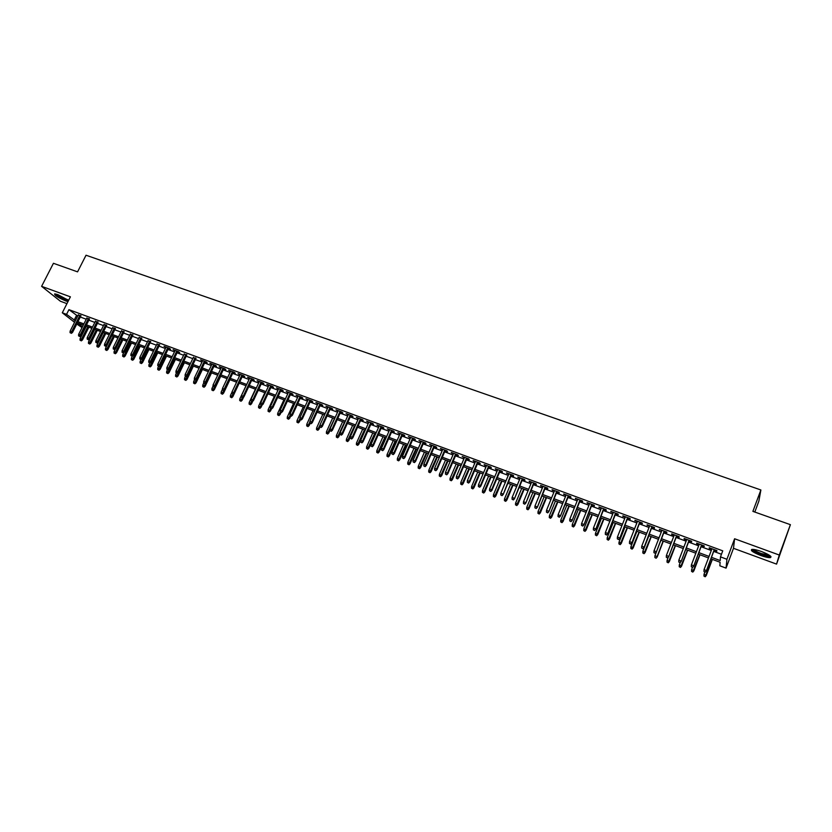 <?xml version="1.0" encoding="UTF-8"?>
<svg xmlns="http://www.w3.org/2000/svg" width="832" height="832" viewBox="0 0 832 832"><rect width="100%" height="100%" fill="white"/><g stroke="black" fill="none" stroke-linecap="round" stroke-linejoin="round"><path stroke-width="1.25" d="M68.588 300.383L57.938 294.674L54.621 293.894C54.506 295.36 58.219 297.7 65.759 300.924L67.964 301.6M760.687 555.464C765.097 557.034 768.31 557.762 770.318 557.638C772.304 556.722 769.392 554.694 761.571 551.554C757.151 549.983 753.948 549.266 751.982 549.39C750.027 550.326 752.929 552.344 760.687 555.464M86.143 326.154L84.625 328.567M82.035 327.6L76.773 324.033M754.801 512.044L758.857 501.155L760.885 489.965L86.029 255.226L77.563 271.856L53.435 263.297L41.6 286.333L60.393 301.236L66.934 303.638M760.885 489.965L752.887 511.368L790.4 524.67L776.568 564.117L779.282 555.038L734.604 538.762L726.918 559.27L726.066 568.121L719.857 565.802L720.106 562.266L710.902 558.834M734.604 538.762L733.491 548.309L776.568 564.117M733.491 548.309L726.066 568.121M790.4 524.67L779.282 555.038M80.777 316.087L78.187 315.13M89.305 319.249L86.715 318.292M97.895 322.421L95.306 321.464M106.527 325.614L103.948 324.657M115.222 328.827L112.632 327.87M123.958 332.051L121.378 331.105M132.756 335.306L130.166 334.35M141.606 338.572L139.017 337.626M150.509 341.869L147.919 340.912M159.463 345.176L156.874 344.219M168.47 348.504L170.55 349.274L169.458 348.327L164.029 346.32L165.89 347.558M177.528 351.853L179.629 352.633L178.547 351.686L173.087 349.669L174.949 350.906M186.649 355.233L184.07 354.276M195.832 358.623L193.253 357.666M205.057 362.034L207.178 362.814L206.149 361.878L200.585 359.83L202.488 361.078M214.354 365.466L216.486 366.257L215.467 365.321L209.872 363.262L211.775 364.51M223.694 368.919L225.836 369.71L224.838 368.784L219.211 366.704L221.125 367.973M233.106 372.403L235.258 373.194L234.27 372.268L228.602 370.178L230.537 371.446M242.57 375.898L244.733 376.698L243.766 375.783L238.056 373.672L240.001 374.951M252.096 379.413L254.259 380.224L253.313 379.309L247.572 377.187L249.527 378.466M261.674 382.959L263.858 383.77L262.922 382.855L257.15 380.723L259.106 382.013M271.315 386.526L273.51 387.338L272.594 386.433L266.791 384.29L268.757 385.58M281.029 390.114L283.223 390.926L282.329 390.031L276.484 387.868L278.46 389.168M290.794 393.723L293.01 394.534L292.126 393.65L286.239 391.477L288.226 392.777M300.622 397.353L302.848 398.174L301.985 397.29L296.057 395.096L298.064 396.406M310.513 401.014L312.749 401.835L311.906 400.951L305.947 398.757L307.954 400.067M320.466 404.695L322.712 405.517L321.89 404.643L315.89 402.428L317.907 403.749M330.491 408.398L332.738 409.23L331.937 408.356L325.905 406.13L327.933 407.451M340.569 412.121L342.836 412.963L342.056 412.09L335.972 409.843L338.021 411.174M350.719 415.875L352.997 416.718L352.227 415.854L346.112 413.598L348.171 414.929M360.932 419.65L363.22 420.493L362.482 419.64L356.325 417.362L358.384 418.704M371.218 423.446L373.516 424.299L372.788 423.446L366.59 421.158L368.67 422.51M381.566 427.274L383.874 428.126L383.167 427.284L376.938 424.975L379.018 426.338M391.976 431.122L394.306 431.985L393.619 431.142L387.338 428.823L389.438 430.186M402.459 435.001L404.799 435.864L404.134 435.032L397.821 432.692L399.932 434.065M413.015 438.901L415.366 439.764L414.721 438.942L408.366 436.592L410.488 437.965M423.644 442.832L425.994 443.695L425.381 442.874L418.974 440.513L421.117 441.896M434.335 446.784L436.706 447.658L436.103 446.836L429.666 444.465L431.808 445.848M445.099 450.757L447.481 451.641L446.909 450.83L440.419 448.438L442.582 449.831M455.936 454.761L458.328 455.645L457.777 454.844L451.246 452.431L453.419 453.835M466.846 458.796L469.258 459.69L468.728 458.89L462.145 456.466L464.329 457.87M477.838 462.862L480.251 463.746L479.742 462.966L473.127 460.512L475.322 461.926M488.894 466.95L491.317 467.844L490.838 467.064L484.172 464.599L486.387 466.014M500.022 471.058L502.466 471.962L502.008 471.182L495.3 468.707L497.515 470.132M511.233 475.207L513.687 476.112L513.25 475.342L506.501 472.846L508.726 474.282M522.517 479.378L524.982 480.282L524.576 479.523L517.774 477.017L520.021 478.452M533.884 483.579L536.359 484.494L535.974 483.735L529.121 481.208L531.388 482.654M545.324 487.802L547.81 488.727L547.456 487.978L540.561 485.43L542.828 486.886M556.837 492.066L559.343 492.991L559.01 492.242L552.063 489.684L554.351 491.14M568.433 496.35L570.96 497.276L570.648 496.548L563.659 493.969L565.958 495.435M580.112 500.666L582.65 501.602L582.369 500.874L575.328 498.274L577.637 499.751M591.874 505.014L594.422 505.95L594.173 505.232L587.08 502.622L589.41 504.098M603.72 509.392L606.278 510.338L606.05 509.631L598.915 506.99L601.255 508.477M615.649 513.802L618.218 514.748L618.02 514.051L610.834 511.389L613.184 512.886M627.661 518.242L630.24 519.189L630.074 518.502L622.825 515.83L625.196 517.327M639.756 522.704L642.356 523.671L642.21 522.985L634.92 520.291L637.302 521.799M651.934 527.207L654.545 528.174L654.43 527.498L647.088 524.784L649.49 526.302M664.196 531.742L666.827 532.719L666.744 532.043L659.35 529.318L661.762 530.847M676.551 536.307L679.193 537.285L679.141 536.63L671.694 533.874L671.767 534.539L674.118 535.413M689 540.914L691.652 541.892L691.631 541.247L684.122 538.47L684.174 539.126L686.566 540.01M701.532 545.542L704.205 546.53L704.205 545.886L696.644 543.098L696.665 543.743L699.109 544.648M711.464 557.315L720.221 560.57L720.481 556.878L722.748 550.846L68.931 309.65L77.719 316.066M80.309 317.023L86.247 319.218M88.837 320.174L94.838 322.4M97.427 323.357L103.48 325.593M106.059 326.55L112.164 328.806M114.754 329.763L120.91 332.041M123.49 332.998L129.709 335.296M132.288 336.253L138.549 338.572M141.138 339.529L147.451 341.869M150.041 342.826L156.406 345.176M158.995 346.133L165.422 348.514M168.002 349.471L174.481 351.863M177.06 352.82L183.602 355.243M186.181 356.2L192.785 358.644M195.364 359.59L202.02 362.055M204.589 363.012L211.307 365.498M213.886 366.444L220.657 368.95M223.236 369.907L230.069 372.434M232.638 373.381L239.533 375.939M242.102 376.886L249.059 379.465M251.628 380.411L258.648 383.011M261.206 383.958L268.289 386.578M270.858 387.525L277.992 390.166M280.561 391.113L287.768 393.786M290.326 394.732L297.596 397.426M300.154 398.372L307.486 401.086M310.045 402.033L317.45 404.768M319.998 405.714L327.465 408.47M330.023 409.417L337.553 412.204M340.101 413.15L347.703 415.958M350.251 416.905L357.926 419.744M360.474 420.69L368.212 423.55M370.75 424.486L378.56 427.378M381.098 428.324L388.981 431.236M391.518 432.172L399.464 435.115M402.002 436.051L410.02 439.026M412.558 439.962L420.649 442.957M423.176 443.893L431.35 446.909M433.878 447.845L442.114 450.892M444.642 451.828L452.962 454.906M455.478 455.842L463.871 458.942M466.388 459.878L474.864 463.008M477.37 463.944L485.919 467.106M488.436 468.031L497.058 471.224M499.564 472.15L508.269 475.374M510.775 476.299L519.563 479.554M522.059 480.48L530.93 483.756M533.426 484.682L542.37 487.989M544.866 488.914L553.904 492.253M556.379 493.178L565.5 496.548M567.986 497.463L577.19 500.874M579.665 501.79L588.952 505.232M591.427 506.137L600.798 509.61M603.273 510.526L612.737 514.03M615.191 514.935L624.749 518.471M627.203 519.386L636.854 522.954M639.298 523.858L649.033 527.457M651.487 528.362L661.305 532.002M663.749 532.906L673.67 536.578M676.104 537.472L686.119 541.185M688.553 542.079L698.662 545.823M701.085 546.718L711.287 550.493M713.71 551.387L721.458 554.258M714.158 550.212L716.841 551.2L716.872 550.566L709.259 547.758L709.249 548.392L711.734 549.318M74.558 322.317L62.296 312.78L70.398 296.826L41.6 286.333M62.296 312.78L66.55 314.361L75.358 320.726M68.931 309.65L66.55 314.361M720.481 556.878L726.918 559.27M83.294 325.094L77.584 322.962L82.462 326.768M708.479 557.929L698.266 554.133M695.843 553.228L685.724 549.463M683.301 548.558L673.275 544.825M670.842 543.92L660.92 540.218L654.94 555.734L657.114 556.556L663.114 541.039M658.476 539.313L648.648 535.652M646.194 534.737L636.459 531.107M634.005 530.202L624.364 526.604M621.899 525.689L612.342 522.132M609.877 521.217L600.413 517.681M597.948 516.766L588.567 513.271M586.092 512.356L576.794 508.893M574.319 507.967L565.115 504.535M562.63 503.62L553.509 500.219M551.023 499.294L541.986 495.924M539.5 494.998L530.546 491.66M528.05 490.734L519.178 487.427M516.682 486.502L507.884 483.226M505.388 482.29L496.673 479.055M494.166 478.119L485.534 474.906M483.028 473.97L474.479 470.787M471.962 469.851L463.486 466.69M460.97 465.754L452.577 462.623M450.06 461.687L441.74 458.588M439.213 457.652L430.966 454.574M428.438 453.638L420.264 450.59M417.737 449.654L409.646 446.638M407.108 445.692L399.09 442.707M396.552 441.761L388.596 438.797M386.058 437.85L378.175 434.918M375.638 433.971L367.827 431.059M365.29 430.113L357.542 427.232M354.994 426.286L347.329 423.426M344.781 422.479L337.178 419.65M334.63 418.694L327.09 415.896M324.532 414.939L317.065 412.162M314.517 411.206L307.112 408.45M304.554 407.503L297.222 404.768M294.663 403.811L287.394 401.107M284.825 400.15L277.618 397.467M275.059 396.51L267.914 393.848M265.346 392.902L258.263 390.26M255.705 389.303L248.685 386.693M246.116 385.736L239.158 383.146M236.59 382.19L229.694 379.621M227.115 378.664L220.282 376.116M217.714 375.159L210.933 372.632M208.364 371.675L201.646 369.169M199.066 368.212L192.41 365.737M189.831 364.77L183.238 362.315M180.658 361.358L174.117 358.914M171.538 357.958L165.048 355.545M162.469 354.578L156.042 352.186M153.462 351.229L147.087 348.847M144.498 347.89L138.185 345.54M135.595 344.573L129.334 342.243M126.755 341.276L120.536 338.967M117.957 338L111.8 335.712M109.21 334.745L103.106 332.478M100.526 331.51L94.474 329.254M91.884 328.297L85.883 326.061M77.948 321.693L83.897 323.898M86.486 324.865L92.487 327.09M95.077 328.058L101.119 330.304M103.709 331.271L109.814 333.538M112.403 334.506L118.56 336.794M121.139 337.75L127.348 340.059M129.938 341.026L136.198 343.356M138.788 344.313L145.101 346.663M147.68 347.62L154.055 349.991M156.634 350.958L163.072 353.35M165.651 354.307L172.13 356.72M174.71 357.677L181.251 360.11M183.83 361.067L190.434 363.522M193.014 364.489L199.67 366.964M202.249 367.921L208.957 370.417M211.536 371.374L218.306 373.89M220.886 374.847L227.718 377.395M230.287 378.352L237.182 380.91M239.751 381.867L246.709 384.457M249.278 385.414L256.298 388.024M258.866 388.981L265.949 391.612M268.507 392.569L275.652 395.221M278.221 396.178L285.428 398.861M287.986 399.807L295.256 402.511M297.814 403.468L305.157 406.193M307.705 407.15L315.11 409.895M317.668 410.852L325.135 413.629M327.683 414.575L335.223 417.373M337.771 418.33L345.374 421.158M347.922 422.105L355.597 424.954M358.134 425.901L365.882 428.782M368.42 429.728L376.23 432.63M378.768 433.576L386.651 436.509M389.189 437.455L397.145 440.409M399.682 441.355L407.701 444.34M410.238 445.276L418.33 448.292M420.857 449.228L429.031 452.265M431.558 453.211L439.806 456.279M442.322 457.215L450.642 460.314M453.17 461.25L461.562 464.37M464.079 465.306L472.555 468.458M475.062 469.394L483.621 472.576M486.127 473.502L494.759 476.715M497.266 477.651L505.97 480.886M508.477 481.822L517.265 485.087M519.761 486.013L528.632 489.32M531.128 490.246L540.082 493.574M542.568 494.499L551.606 497.858M554.091 498.784L563.222 502.174M565.698 503.1L574.902 506.522M577.377 507.447L586.674 510.9M589.15 511.826L598.53 515.31M600.995 516.225L610.459 519.75M612.924 520.666L622.482 524.222M624.936 525.138L634.587 528.726M637.042 529.63L646.776 533.26M649.22 534.165L659.048 537.826M661.492 538.73L671.414 542.422M673.858 543.327L683.873 547.05M686.306 547.955L696.415 551.72M698.838 552.625L709.051 556.421M76.461 315.598L74.11 320.258M709.457 547.83L709.249 548.392M696.873 543.182L696.665 543.743M684.382 538.564L684.174 539.126M671.975 533.988L671.767 534.539M659.662 529.433L659.454 529.984M647.431 524.919L647.223 525.47M635.294 520.426L635.076 520.978M623.241 515.975L623.022 516.526M611.26 511.555L611.042 512.096M599.373 507.156L599.154 507.707M587.569 502.798L587.35 503.339M575.838 498.462L575.63 499.002M564.2 494.166L563.982 494.697M552.635 489.892L552.417 490.422M541.154 485.649L540.935 486.179M529.745 481.437L529.526 481.967M518.419 477.246L518.201 477.776M507.166 473.096L506.948 473.616M495.986 468.967L495.768 469.487M484.89 464.859L484.671 465.39M473.866 460.793L473.647 461.313M452.036 452.722L451.818 453.242M441.23 448.729L441.012 449.249M705.234 571.979L703.966 571.501L705.234 572.208L706.337 570.513L704.049 569.65L711.953 548.746M714.23 549.598L706.326 570.939L714.366 549.64M705.234 572.208L706.326 570.939M704.049 569.65L703.966 571.501M703.945 576.087L705.193 576.774L703.945 576.087L704.028 574.267L706.264 575.526L712.358 559.374M705.193 576.555L712.223 559.333M704.028 574.267L704.86 572.073M706.264 575.526L705.193 576.774M770.151 555.786L769.995 555.963C768.706 556.452 765.731 555.88 761.093 554.247C755.82 552.209 753.064 550.586 752.835 549.37M753.813 549.463C754.801 550.649 757.318 552.011 761.342 553.54L769.34 555.214M751.702 549.442C752.918 550.909 756.038 552.604 761.041 554.497C765.419 556.057 768.612 556.785 770.609 556.66L770.973 556.587M68.557 300.446C66.695 300.394 63.544 299.135 59.103 296.67L55.713 293.998M56.794 294.278L59.571 296.244L67.756 299.738M54.933 293.883L58.635 296.608L68.349 300.862M692.588 567.206L691.319 566.738L692.598 567.445L693.68 565.75L691.402 564.897L699.317 544.086M701.584 544.918L693.69 566.176L701.74 544.981M692.598 567.445L693.69 566.176M691.402 564.897L691.319 566.738M680.025 562.474L678.766 562.006L680.046 562.713L681.106 561.018L678.85 560.175L686.785 539.448M689.031 540.28L681.148 561.454L689.208 540.353M680.046 562.713L681.148 561.454M678.85 560.175L678.766 562.006M667.545 557.773L666.307 557.305L667.586 558.022L668.626 556.327L666.39 555.485L674.336 534.851M676.572 535.683L668.689 556.764L676.77 535.756M667.586 558.022L668.689 556.764M666.39 555.485L666.307 557.305M655.169 553.114L653.931 552.646L655.21 553.363L656.24 551.658L654.014 550.826L661.97 530.286M664.196 531.107L656.313 552.115L664.414 531.19M655.21 553.363L656.313 552.115M654.014 550.826L653.931 552.646M691.548 571.397L692.796 572.094L691.548 571.397L691.631 569.587L693.867 570.846L699.972 554.767M692.786 571.865L699.816 554.705M691.631 569.587L692.463 567.393M693.867 570.846L692.796 572.094M679.234 566.738L680.482 567.434L679.234 566.738L679.307 564.938L681.554 566.197L687.669 550.181M680.462 567.206L687.502 550.118M679.307 564.938L680.254 562.474M681.554 566.197L680.482 567.434M667.004 562.11L668.252 562.806L667.004 562.11L667.087 560.321L669.334 561.579L675.459 545.636M668.221 562.578L675.262 545.563M667.087 560.321L668.262 557.242M669.334 561.579L668.252 562.806M656.074 557.981L654.857 557.523L656.115 558.22L657.197 556.993L663.333 541.122M654.857 557.523L654.94 555.734M657.197 556.993L656.115 558.22M642.876 548.475L641.649 548.018L642.928 548.725L643.937 547.03L641.732 546.208L649.698 525.751M651.903 526.562L644.03 547.487L652.142 526.656M642.928 548.725L644.03 547.487M641.732 546.208L641.649 548.018M642.803 552.968L644.062 553.665L642.803 552.968L642.876 551.19L645.143 552.438L651.29 536.63M643.999 553.415L651.061 536.546M642.876 551.19L648.898 535.746M645.143 552.438L644.062 553.665M630.666 543.878L629.45 543.421L630.729 544.138L631.717 542.433L629.533 541.611L637.52 521.248M639.704 522.059L631.842 542.901L639.964 522.153M630.729 544.138L631.842 542.901M629.533 541.611L629.45 543.421M630.822 548.434L632.091 549.13L630.822 548.434L630.906 546.666L633.173 547.924L639.33 532.178M632.018 548.891L639.08 532.085M630.906 546.666L636.927 531.284M633.173 547.924L632.091 549.13M618.54 539.313L617.334 538.855L618.623 539.573L619.59 537.878L617.417 537.056L625.414 516.776M627.588 517.587L619.736 538.346L627.869 517.691M618.623 539.573L619.736 538.346M617.417 537.056L617.334 538.855M618.935 543.941L620.194 544.638L618.935 543.941L619.018 542.173L621.286 543.431L627.453 527.758M620.121 544.388L627.182 527.654M619.018 542.173L625.05 526.864M621.286 543.431L620.194 544.638M606.507 534.778L605.311 534.321L606.601 535.038L607.547 533.343L605.384 532.532L613.402 512.346M615.555 513.136L607.714 533.811L615.867 513.25M606.601 535.038L607.714 533.811M605.384 532.532L605.311 534.321M607.131 539.479L608.39 540.176L607.131 539.479L607.204 537.711L609.482 538.97L615.659 523.37M608.306 539.916L615.368 523.255M607.204 537.711L613.246 522.465M609.482 538.97L608.39 540.176M594.558 530.275L593.362 529.828L594.662 530.535L595.587 528.84L593.445 528.039L601.474 507.936M603.616 508.726L595.774 529.318L603.938 508.841M594.662 530.535L595.774 529.318M593.445 528.039L593.362 529.828M595.4 535.038L596.669 535.735L595.4 535.038L595.483 533.291L597.761 534.539L603.949 519.002M596.565 535.486L603.637 518.887M595.483 533.291L601.536 518.107M597.761 534.539L596.669 535.735M582.691 525.803L581.506 525.356L582.795 526.074L583.71 524.378L581.589 523.578L589.628 503.558M591.75 504.348L583.918 524.857L592.093 504.473M582.795 526.074L583.918 524.857M581.589 523.578L581.506 525.356M583.752 530.639L585.021 531.336L583.752 530.639L583.835 528.892L586.113 530.15L592.311 514.665M584.917 531.076L591.978 514.55M583.835 528.892L589.898 513.77M586.113 530.15L585.021 531.336M570.898 521.362L569.733 520.915L571.022 521.633L571.927 519.938L569.806 519.147L577.855 499.21M579.966 499.99L572.146 520.426L580.33 500.126M571.022 521.633L572.146 520.426M569.806 519.147L569.733 520.915M572.187 526.261L573.456 526.958L572.187 526.261L572.27 524.524L574.558 525.782L580.757 510.37M573.342 526.698L580.414 510.234M572.27 524.524L578.334 509.465M574.558 525.782L573.456 526.958M559.198 516.953L558.033 516.516L559.333 517.223L560.217 515.538L558.116 514.748L566.176 494.894M568.277 495.664L560.456 516.027L568.651 495.81M559.333 517.223L560.456 516.027M558.116 514.748L558.033 516.516M560.695 521.924L561.974 522.621L560.695 521.924L560.778 520.187L563.066 521.446L569.286 506.095M561.839 522.35L568.911 505.96M560.778 520.187L566.852 505.19M563.066 521.446L561.974 522.621M547.581 512.574L546.416 512.138L547.726 512.855L548.59 511.16L546.499 510.37L554.57 490.61M556.66 491.379L548.839 511.659L557.055 491.525M547.726 512.855L548.839 511.659M546.499 510.37L546.416 512.138M549.286 517.608L550.566 518.305L549.286 517.608L549.37 515.871L551.668 517.13L557.887 501.852M550.42 518.034L557.502 501.706M549.37 515.871L555.454 500.937M551.668 517.13L550.566 518.305M536.037 508.227L534.882 507.79L536.193 508.508L537.035 506.813L534.966 506.033L543.046 486.346M545.116 487.115L537.316 507.322L545.542 487.271M536.193 508.508L537.316 507.322M534.966 506.033L534.882 507.79M537.95 513.323L539.23 514.02L537.95 513.323L538.034 511.597L540.332 512.855L546.562 497.63M539.084 513.75L546.156 497.484M538.034 511.597L544.128 496.725M540.332 512.855L539.23 514.02M524.576 503.901L523.432 503.474L524.742 504.192L525.564 502.497L523.515 501.727L531.606 482.123M533.655 482.882L525.866 503.006L534.102 483.038M524.742 504.192L525.866 503.006M523.515 501.727L523.432 503.474M526.698 509.07L527.977 509.766L526.698 509.07L526.781 507.343L529.079 508.602L535.319 493.438M527.821 509.486L534.903 493.282M526.781 507.343L532.875 492.534M529.079 508.602L527.977 509.766M513.188 499.616L512.054 499.19L513.365 499.907L514.176 498.212L512.138 497.442L520.239 477.922M522.278 478.681L514.488 498.732L522.735 478.847M513.365 499.907L514.488 498.732M512.138 497.442L512.054 499.19M515.518 504.837L516.797 505.534L515.518 504.837L515.601 503.121L517.91 504.379L524.15 489.289M516.63 505.263L523.713 489.122M515.601 503.121L521.706 488.374M517.91 504.379L516.797 505.534M501.883 495.352L500.76 494.936L502.07 495.643L502.861 493.958L500.833 493.189L508.955 473.751M510.973 474.5L503.194 494.478L511.451 474.677M502.07 495.643L503.194 494.478M500.833 493.189L500.76 494.936M504.41 500.635L505.7 501.332L504.41 500.635L504.494 498.93L506.802 500.188L513.053 485.15M505.523 501.062L512.595 484.983M504.494 498.93L510.609 484.234M506.802 500.188L505.7 501.332M490.651 491.119L489.538 490.703L490.849 491.421L491.629 489.726L489.611 488.966L497.734 469.612M499.751 470.35L491.629 489.726L491.982 490.256L500.24 470.538M490.849 491.421L491.982 490.256M489.611 488.966L489.538 490.703M493.376 496.465L494.666 497.162L493.376 496.465L493.459 494.77L495.778 496.028L502.039 481.052M494.478 496.881L501.561 480.875M493.459 494.77L499.585 480.137M495.778 496.028L494.666 497.162M479.502 486.918L478.39 486.502L479.7 487.219L480.47 485.534L478.473 484.775L486.606 465.494M488.602 466.232L480.47 485.534L480.834 486.065L489.112 466.419M479.7 487.219L480.834 486.065M478.473 484.775L478.39 486.502M482.425 492.326L483.714 493.022L482.425 492.326L482.498 490.63L484.817 491.889L491.088 476.965M483.517 492.742L490.599 476.788M482.498 490.63L488.634 476.06M484.817 491.889L483.714 493.022M468.426 482.747L467.324 482.331L468.634 483.049L469.383 481.364L467.397 480.615L475.54 461.406M477.526 462.145L469.383 481.364L469.768 481.894L478.057 462.342M468.634 483.049L469.768 481.894M467.397 480.615L467.324 482.331M471.536 488.207L472.826 488.904L471.536 488.207L471.619 486.522L473.938 487.781L480.21 472.919M472.618 488.623L479.71 472.732M471.619 486.522L477.755 472.004M473.938 487.781L472.826 488.904M457.423 478.598L456.321 478.192L457.642 478.899L458.38 477.214L456.404 476.476L464.558 457.35M466.523 458.078L458.38 477.214L458.775 477.766L467.074 458.276M457.642 478.899L458.775 477.766M456.404 476.476L456.321 478.192M460.72 484.12L462.02 484.817L460.72 484.12L460.803 482.435L463.133 483.694L469.414 468.894M461.802 484.526L468.884 468.697M460.803 482.435L466.95 467.979M463.133 483.694L462.02 484.817M446.493 474.49L445.401 474.074L446.722 474.791L447.439 473.106L445.484 472.368L453.638 453.315M455.603 454.043L447.439 473.106L447.855 473.658L456.165 454.251M446.722 474.791L447.855 473.658M445.484 472.368L445.401 474.074M449.977 480.054L451.277 480.761L449.977 480.054L450.06 478.379L452.39 479.638L458.682 464.901M451.048 480.459L458.141 464.693M450.06 478.379L456.206 463.975M452.39 479.638L451.277 480.761M435.635 470.392L434.554 469.986L435.874 470.704L436.582 469.019L434.637 468.281L442.801 449.311M444.746 450.029L436.582 469.019L437.018 469.57L445.318 450.247M435.874 470.704L437.018 469.57M434.637 468.281L434.554 469.986M439.306 476.029L440.606 476.726L439.306 476.029L439.39 474.354L441.719 475.613L448.011 460.928M440.378 476.424L447.46 460.72M439.39 474.354L445.546 460.013M441.719 475.613L440.606 476.726M424.85 466.336L423.779 465.93L425.1 466.638L425.797 464.953L423.862 464.225L432.026 445.338M433.961 446.046L425.797 464.953L426.244 465.514L434.554 446.264M425.1 466.638L426.244 465.514M423.862 464.225L423.779 465.93M428.709 472.014L430.009 472.711L428.709 472.014L428.792 470.35L431.122 471.609L437.424 456.986M429.77 472.42L436.852 456.768M428.792 470.35L434.949 456.061M431.122 471.609L430.009 472.711M414.138 462.29L413.078 461.895L414.398 462.602L415.074 460.928L413.15 460.2L421.335 441.386M423.259 442.094L415.074 460.928L415.542 461.49L423.862 442.322M414.398 462.602L415.542 461.49M413.15 460.2L413.078 461.895M403.499 458.286L402.438 457.891L403.77 458.598L404.425 456.924L402.522 456.196L410.706 437.455M412.62 438.162L404.425 456.924L404.903 457.486L413.244 438.391M403.77 458.598L404.903 457.486M402.522 456.196L402.438 457.891M392.933 454.303L391.872 453.908L393.203 454.615L393.848 452.941L391.955 452.223L400.15 433.555M402.043 434.252L393.848 452.941L394.347 453.513L402.688 434.491M393.203 454.615L394.347 453.513M391.955 452.223L391.872 453.908M418.174 468.031L419.474 468.728L418.174 468.031L418.257 466.367L420.597 467.626L426.899 453.066M419.224 468.426L426.317 452.847M418.257 466.367L424.424 452.14M420.597 467.626L419.474 468.728M407.711 464.079L409.011 464.776L407.711 464.079L407.794 462.426L410.134 463.674L416.447 449.166M408.751 464.474L415.844 448.947M407.794 462.426L413.962 448.25M410.134 463.674L409.011 464.776M397.322 460.148L398.622 460.845L397.322 460.148L397.394 458.494L399.734 459.753L406.058 445.297M398.351 460.543L405.444 445.068M397.394 458.494L403.572 444.371M399.734 459.753L398.622 460.845M382.429 450.351L381.378 449.956L382.71 450.663L383.344 448.989L381.462 448.282L389.667 429.686M391.55 430.373L383.344 448.989L383.854 449.561L392.205 430.622M382.71 450.663L383.854 449.561M381.462 448.282L381.378 449.956M386.984 456.238L388.294 456.934L386.984 456.238L387.067 454.594L389.418 455.853L395.73 441.459M388.014 456.633L395.106 441.22M387.067 454.594L393.245 440.534M389.418 455.853L388.294 456.934M371.998 446.42L370.958 446.025L372.289 446.742L372.913 445.058L371.041 444.35L379.246 425.828M381.118 426.525L372.913 445.058L373.433 445.64L381.784 426.774M372.289 446.742L373.433 445.64M371.041 444.35L370.958 446.025M376.73 452.358L378.03 453.055L376.73 452.358L376.802 450.726L379.153 451.974L385.476 437.642M377.749 452.743L384.831 437.393M376.802 450.726L382.99 436.706M379.153 451.974L378.03 453.055M361.629 442.51L360.599 442.125L361.93 442.832L362.544 441.158L360.682 440.461L368.898 422.011M370.75 422.698L362.544 441.158L363.074 441.74L371.436 422.947M361.93 442.832L363.074 441.74M360.682 440.461L360.599 442.125M366.527 448.51L367.838 449.207L366.527 448.51L366.61 446.867L368.961 448.126L375.294 433.846M367.546 448.895L374.629 433.597M366.61 446.867L372.798 432.921M368.961 448.126L367.838 449.207M351.333 438.63L350.314 438.246L351.645 438.963L352.238 437.278L350.386 436.592L358.613 418.205M360.454 418.891L352.238 437.278L352.789 437.871L361.161 419.151M351.645 438.963L352.789 437.871M350.386 436.592L350.314 438.246M356.398 444.673L357.708 445.37L356.398 444.673L356.481 443.05L358.831 444.298L365.165 430.071M357.406 445.058L364.489 429.822M356.481 443.05L362.679 429.146M358.831 444.298L357.708 445.37M341.11 434.782L340.09 434.398L341.422 435.105L342.004 433.43L340.163 432.744L348.39 414.44M350.23 415.116L342.004 433.43L342.576 434.023L350.938 415.376M341.422 435.105L342.576 434.023M340.163 432.744L340.09 434.398M346.33 440.866L347.641 441.563L346.33 440.866L346.414 439.244L348.764 440.502L350.376 436.904M347.339 441.251L354.422 426.067M346.414 439.244L352.612 425.402M348.764 440.502L347.641 441.563M330.949 430.945L329.93 430.57L331.271 431.278L331.833 429.603L330.013 428.917L338.239 410.686M340.07 411.362L331.833 429.603L332.415 430.206L340.798 411.632M331.271 431.278L332.415 430.206M330.013 428.917L329.93 430.57M336.336 437.091L337.646 437.788L336.336 437.091L336.409 435.469L338.77 436.727L340.122 433.711M337.334 437.466L344.406 422.344M336.409 435.469L342.618 421.678M338.77 436.727L337.646 437.788M320.85 427.138L319.842 426.764L321.183 427.482L321.734 425.807L319.925 425.121L328.151 406.962M329.971 407.628L321.734 425.807L322.327 426.41L330.71 407.898M321.183 427.482L322.327 426.41M319.925 425.121L319.842 426.764M326.394 433.326L327.704 434.023L326.394 433.326L326.466 431.714L328.827 432.973L329.93 430.529M327.382 433.701L334.464 418.642M326.466 431.714L332.675 417.976M328.827 432.973L327.704 434.023M310.814 423.363L309.816 422.989L311.158 423.696L311.698 422.032L309.899 421.346L318.136 403.26M319.935 403.926L311.698 422.032L312.302 422.635L320.694 404.196M311.158 423.696L312.302 422.635M309.899 421.346L309.816 422.989M316.514 429.593L317.834 430.29L316.514 429.593L316.597 427.991L318.958 429.239L320.008 426.93M317.502 429.967L319.914 425.246M316.597 427.991L322.806 414.294M318.958 429.239L317.834 430.29M300.851 419.609L299.853 419.234L301.194 419.942L301.725 418.278L299.936 417.602L308.183 399.578M309.962 400.234L301.725 418.278L302.349 418.881L310.731 400.525M301.194 419.942L302.349 418.881M299.936 417.602L299.853 419.234M306.706 425.89L308.017 426.587L306.706 425.89L306.779 424.278L309.15 425.537L310.159 423.322M307.684 426.254L309.858 422.053M306.779 424.278L312.998 410.644M309.15 425.537L308.017 426.587M290.94 415.875L289.952 415.501L291.294 416.218L291.814 414.544L290.035 413.878L298.282 395.918M300.061 396.583L291.814 414.544L292.448 415.158L300.841 396.864M291.294 416.218L292.448 415.158M290.035 413.878L289.952 415.501M296.951 422.198L298.272 422.895L296.951 422.198L297.034 420.597L299.395 421.855L300.404 419.65M297.929 422.562L299.874 418.881M297.034 420.597L303.254 407.014M299.395 421.855L298.272 422.895M281.102 412.173L280.124 411.798L281.466 412.506L281.965 410.842L280.197 410.176L288.454 392.288M290.222 392.943L281.965 410.842L282.62 411.455L291.013 393.234M281.466 412.506L282.62 411.455M280.197 410.176L280.124 411.798M287.258 418.538L288.579 419.234L287.258 418.538L287.342 416.946L289.713 418.194L290.722 416M288.226 418.902L290.014 415.563M287.342 416.946L293.561 403.406M289.713 418.194L288.579 419.234M271.326 408.481L270.348 408.117L271.69 408.824L272.178 407.16L270.431 406.505L278.689 388.679M280.436 389.334L272.178 407.16L272.844 407.784L281.247 389.626M271.69 408.824L272.844 407.784M270.431 406.505L270.348 408.117M277.628 414.898L278.949 415.594L277.628 414.898L277.711 413.306L280.082 414.554L281.091 412.37M278.595 415.262L280.342 412.006M277.711 413.306L283.93 399.818M280.082 414.554L278.949 415.594M261.602 404.82L260.634 404.456L261.986 405.174L262.465 403.499L260.718 402.844L268.975 385.091M270.722 385.736L262.465 403.499L263.141 404.123L271.544 386.048M261.986 405.174L263.141 404.123M260.718 402.844L260.634 404.456M268.06 411.278L269.381 411.975L268.06 411.278L268.143 409.687L270.514 410.946L271.523 408.762M269.017 411.632L270.722 408.46M268.143 409.687L274.362 396.261M270.514 410.946L269.381 411.975M251.95 401.18L250.994 400.826L252.335 401.534L252.803 399.87L251.066 399.214L259.334 381.534M261.061 382.169L252.803 399.87L253.49 400.494L261.903 382.481M252.335 401.534L253.49 400.494M251.066 399.214L250.994 400.826M258.554 407.68L259.875 408.377L258.554 407.68L258.627 406.099L260.998 407.358L262.038 405.111M259.501 408.034L261.206 404.872M258.627 406.099L264.857 392.714M260.998 407.358L259.875 408.377M242.362 397.571L241.405 397.207L242.746 397.914L243.204 396.261L241.478 395.606L249.746 377.988M251.472 378.622L243.204 396.261L243.901 396.885L252.314 378.934M242.746 397.914L243.901 396.885M241.478 395.606L241.405 397.207M249.101 404.102L250.422 404.799L249.101 404.102L249.174 402.532L251.555 403.78L252.793 401.118M250.037 404.466L251.742 401.305M249.174 402.532L255.414 389.199M251.555 403.78L250.422 404.799M232.825 393.973L231.868 393.619L233.22 394.326L233.657 392.662L231.951 392.028L240.219 374.473M241.935 375.107L233.657 392.662L234.374 393.307L242.788 375.419M233.22 394.326L234.374 393.307M231.951 392.028L231.868 393.619M239.71 400.556L241.03 401.253L239.71 400.556L239.782 398.986L242.164 400.234L243.599 397.155M240.646 400.91L242.341 397.769M239.782 398.986L246.022 385.694M242.164 400.234L241.03 401.253M223.35 390.406L222.404 390.052L223.756 390.759L224.182 389.106L222.477 388.461L230.755 370.978M232.461 371.602L224.182 389.106L224.91 389.74L233.324 371.925M223.756 390.759L224.91 389.74M222.477 388.461L222.404 390.052M230.37 397.02L231.691 397.717L230.37 397.02L230.443 395.46L232.825 396.708L239.2 383.157M231.296 397.374L232.991 394.243M230.443 395.46L231.941 392.298M232.825 396.708L231.691 397.717M213.928 386.859L212.992 386.506L214.344 387.213L214.76 385.559L213.075 384.925L221.354 367.494M223.038 368.118L214.76 385.559L215.498 386.194L223.922 368.451M214.344 387.213L215.498 386.194M213.075 384.925L212.992 386.506M221.094 393.515L222.414 394.212L221.094 393.515L221.166 391.955L223.548 393.203L229.923 379.704M222.019 393.869L223.704 390.738M221.166 391.955L222.446 389.262M223.548 393.203L222.414 394.212M204.578 383.334L203.642 382.98L204.994 383.687L205.4 382.034L203.726 381.399L212.004 364.042M213.678 364.666L205.4 382.034L206.149 382.678L214.573 364.998M204.994 383.687L206.149 382.678M203.726 381.399L203.642 382.98M211.869 390.031L213.19 390.718L211.869 390.031L211.942 388.471L214.323 389.719L220.709 376.272M212.784 390.374L214.604 386.984M211.942 388.471L213.002 386.246M214.323 389.719L213.19 390.718M195.281 379.829L194.345 379.486L195.697 380.193L196.092 378.529L194.428 377.905L202.706 360.61M204.381 361.234L196.092 378.529L196.862 379.184L205.286 361.566M195.697 380.193L196.862 379.184M194.428 377.905L194.345 379.486M202.706 386.568L204.027 387.254L202.706 386.568L202.779 385.018L205.161 386.266L211.546 372.861M203.622 386.911L205.608 383.146M202.779 385.018L203.715 383.042M205.161 386.266L204.027 387.254M186.035 376.345L185.11 376.002L186.462 376.709L186.846 375.055L185.193 374.431L193.471 357.198M195.135 357.812L186.846 375.055L187.626 375.71L196.05 358.155M186.462 376.709L187.626 375.71M185.193 374.431L185.11 376.002M193.596 383.115L194.917 383.812L193.596 383.115L193.669 381.576L196.05 382.824L202.436 369.47M194.501 383.458L196.664 379.35M193.669 381.576L194.584 379.673M196.05 382.824L194.917 383.812M176.852 372.882L175.937 372.538L177.289 373.246L177.663 371.592L176.01 370.978L184.298 353.808M185.942 354.422L177.663 371.592L178.443 372.247L186.878 354.765M177.289 373.246L178.443 372.247M176.01 370.978L175.937 372.538M184.538 379.694L185.869 380.39L184.538 379.694L184.61 378.154L187.002 379.402L193.388 366.101M185.442 380.037L192.483 365.758M184.61 378.154L185.494 376.324M187.002 379.402L185.869 380.39M167.721 369.45L166.816 369.106L168.168 369.814L168.532 368.16L166.889 367.546L175.178 350.438M176.81 351.042L168.532 368.16L169.322 368.815L177.757 351.395M168.168 369.814L169.322 368.815M166.889 367.546L166.816 369.106M175.542 376.293L176.862 376.979L175.542 376.293L175.614 374.754L177.996 376.002L184.392 362.742M176.436 376.636L183.477 362.409M175.614 374.754L176.488 372.944M177.996 376.002L176.862 376.979M158.652 366.028L157.747 365.685L159.099 366.392L159.453 364.749L157.82 364.135L166.109 347.09M167.742 347.693L159.453 364.749L160.254 365.404L168.688 348.046M159.099 366.392L160.254 365.404M157.82 364.135L157.747 365.685M166.587 372.913L167.918 373.599L166.587 372.913L166.67 371.384L169.052 372.622L175.448 359.414M167.482 373.246L174.522 359.07M166.67 371.384L167.544 369.574M169.052 372.622L167.918 373.599M149.635 362.627L148.73 362.294L150.082 363.002L150.426 361.348L148.814 360.745L157.102 343.762M158.714 344.365L150.426 361.348L151.247 362.014L159.682 344.718M150.082 363.002L151.247 362.014M148.814 360.745L148.73 362.294M157.695 369.543L159.026 370.24L157.695 369.543L157.778 368.025L160.16 369.262L166.556 356.106M158.59 369.886L165.62 355.753M157.778 368.025L158.652 366.226M160.16 369.262L159.026 370.24M140.67 359.258L139.776 358.914L141.128 359.622L140.67 359.258L141.461 357.978L139.849 357.375L148.148 340.454M149.75 341.047L141.461 357.978L142.293 358.644L150.727 341.411M141.128 359.622L142.293 358.644M139.849 357.375L139.776 358.914M148.866 366.205L150.186 366.902L148.866 366.205L148.938 364.686L151.32 365.934L157.716 352.81M149.739 366.538L156.78 352.456M148.938 364.686L149.812 362.898M151.32 365.934L150.186 366.902M131.758 355.898L130.874 355.566L132.226 356.273L131.758 355.898L132.548 354.619L130.946 354.026L139.246 337.168M140.847 337.761L132.548 354.619L133.39 355.295L141.825 338.125M132.226 356.273L133.39 355.295M130.946 354.026L130.874 355.566M140.078 362.887L141.398 363.574L140.078 362.887L140.15 361.369L142.542 362.606L148.938 349.544M140.951 363.21L147.982 349.19M140.15 361.369L141.024 359.58M142.542 362.606L141.398 363.574M122.907 352.56L122.023 352.227L123.375 352.934L122.907 352.56L123.687 351.291L122.106 350.688L130.395 333.892M131.986 334.485L123.687 351.291L124.54 351.967L132.985 334.849M123.375 352.934L124.54 351.967M122.106 350.688L122.023 352.227M131.342 359.58L132.673 360.266L131.342 359.58L131.414 358.072L133.806 359.31L140.202 346.289M132.215 359.913L139.235 345.925M131.414 358.072L132.35 356.169M133.806 359.31L132.673 360.266M114.109 349.242L113.225 348.92L114.587 349.617L114.109 349.242L114.889 347.974L113.308 347.381L121.597 330.647M123.178 331.23L114.889 347.974L115.742 348.65L124.186 331.604M114.587 349.617L115.742 348.65M113.308 347.381L113.225 348.92M122.658 356.294L123.989 356.99L122.658 356.294L122.73 354.786L125.122 356.034L131.518 343.054M123.521 356.626L130.551 342.69M122.73 354.786L123.833 352.55M125.122 356.034L123.989 356.99M105.362 345.946L104.489 345.623L105.841 346.33L105.362 345.946L106.132 344.687L104.562 344.094L112.861 327.413M114.431 327.995L106.132 344.687L107.006 345.363L115.45 328.37M105.841 346.33L107.006 345.363M104.562 344.094L104.489 345.623M114.026 353.038L115.357 353.725L114.026 353.038L114.098 351.53L116.49 352.778L122.886 339.841M114.889 353.361L121.909 339.477M114.098 351.53L115.378 348.962M116.49 352.778L115.357 353.725M96.668 342.67L95.794 342.347L97.157 343.054L96.668 342.67L97.438 341.411L95.878 340.829L104.166 324.21M105.726 324.782L97.438 341.411L98.311 342.098L106.756 325.166M97.157 343.054L98.311 342.098M95.878 340.829L95.794 342.347M105.446 349.794L106.777 350.48L105.446 349.794L105.518 348.296L107.91 349.534L114.306 336.648M106.298 350.116L113.318 336.274M105.518 348.296L106.954 345.405M107.91 349.534L106.777 350.48M88.015 339.414L87.162 339.092L88.514 339.799L88.015 339.414L88.785 338.156L87.235 337.574L95.534 321.017M97.084 321.589L88.785 338.156L89.679 338.842L98.114 321.974M88.514 339.799L89.679 338.842M87.235 337.574L87.162 339.092M96.918 346.57L98.249 347.256L96.918 346.57L96.99 345.072L99.382 346.31L105.778 333.466M97.77 346.882L104.78 333.091M96.99 345.072L103.251 332.53M99.382 346.31L98.249 347.256M79.425 336.18L78.572 335.858L79.924 336.565L79.425 336.18L80.194 334.922L78.645 334.339L86.944 317.845M88.483 318.417L80.194 334.922L81.089 335.608L89.534 318.802M79.924 336.565L81.089 335.608M78.645 334.339L78.572 335.858M88.442 343.356L89.762 344.042L88.442 343.356L88.514 341.869L90.906 343.106L97.302 330.314M89.284 343.678L96.294 329.93M88.514 341.869L94.765 329.368M90.906 343.106L89.762 344.042M70.886 332.966L70.034 332.644L71.396 333.341L70.886 332.966L71.646 331.708L70.117 331.136L78.406 314.694M79.945 315.255L71.646 331.708L72.55 332.394L80.995 315.65M71.396 333.341L72.55 332.394M70.117 331.136L70.034 332.644M80.007 340.174L81.338 340.86L80.007 340.174L80.08 338.686L82.472 339.924L88.878 327.174M80.85 340.486L87.849 326.789M80.08 338.686L86.341 326.227M82.472 339.924L81.338 340.86"/></g></svg>
